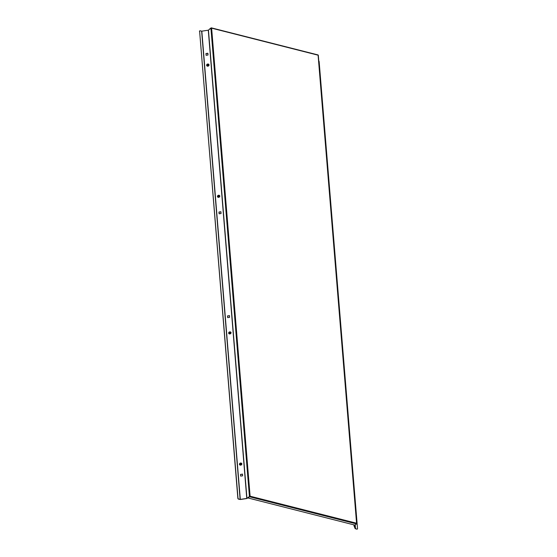 <?xml version="1.0" encoding="UTF-8"?>
<svg xmlns="http://www.w3.org/2000/svg" width="557" height="557" viewBox="0 0 557 557"><rect width="100%" height="100%" fill="white"/><g stroke="black" fill="none" stroke-linecap="round" stroke-linejoin="round"><path stroke-width="0.84" d="M356.577 523.845L356.577 523.225L356.529 523.914L249.668 496.795L250.1 496.203L246.828 498.529L240.359 499.511L238.528 499.128A0.745 0.529 -126.6 0 1 237.86 498.313L237.999 498.209A0.745 0.529 53.4 0 0 238.668 499.023L240.311 499.399L201.815 31.171L208.283 30.189L211.131 28.101M229.456 315.701L227.555 315.986L227.688 317.622M242.49 474.188L240.582 474.48L240.715 476.11M206.118 55.296L205.986 53.66L207.886 53.375M219.152 213.784L219.012 212.147L220.92 211.862M227.507 315.882L227.653 317.629L229.588 317.337L229.449 315.582L227.555 315.986M240.533 474.369L240.68 476.117L242.622 475.824L242.476 474.077L240.582 474.48M208.283 30.189L246.779 498.418L240.311 499.399M208.026 55.004L206.083 55.296L205.937 53.549L207.879 53.256L208.026 55.004M221.052 213.498L219.11 213.791L218.971 212.043L220.913 211.744L221.052 213.498M210.915 28.066L249.432 496.51L246.939 498.362L208.443 30.134M354.691 525.049L353.946 525.683L355.164 528.649L356.828 529.15L355.505 528.677L355.199 524.903M354.893 525.105L354.189 525.662L355.505 528.677M356.577 523.225L318.103 55.185L211.618 28.163L250.1 496.203L356.577 523.225L356.522 523.684M357.281 529.032A0.745 0.529 -126.6 0 1 356.828 529.15M356.967 529.046A0.745 0.529 53.4 0 0 357.524 528.544L319.14 61.632A0.745 0.529 53.4 0 0 318.778 60.978M211.618 28.163L211.117 27.885L209.516 29.103M249.961 496.301L248.06 497.986L354.92 525.112L356.529 523.914M248.06 497.986L249.647 496.579M237.999 498.209L199.615 31.296A0.745 0.529 53.4 0 1 200.172 30.795L201.815 31.171M199.615 31.296L237.86 498.313M199.476 31.401A0.745 0.529 -126.6 0 1 199.719 30.913M228.718 333.385L228.711 333.365A1.239 1.086 -22.5 0 0 228.718 333.385A1.239 1.086 -22.5 0 0 231.002 332.438A1.239 1.086 -22.5 0 0 231.002 332.432L230.995 332.418A1.239 1.086 -22.5 0 0 228.711 333.365A1.239 1.086 -22.5 0 0 230.995 332.418M230.473 332.731L229.435 332.494L229.233 333.058L229.644 333.455L230.473 332.731M230.438 332.828L230.055 332.334M230.145 332.55L229.359 333.177M206.703 65.594L206.689 65.573A1.239 1.086 -22.5 0 0 208.986 64.647A1.239 1.086 -22.5 0 0 208.979 64.64L208.979 64.626A1.239 1.086 -22.5 0 0 206.689 65.573A1.239 1.086 -22.5 0 0 208.979 64.626M208.36 64.73L207.267 64.897L207.315 65.468L208.402 65.301L208.36 64.73M208.374 64.925L207.789 64.528M207.879 64.751L207.385 65.489M217.474 196.732L217.481 196.76A1.239 1.086 -22.5 0 0 217.481 196.76A1.239 1.086 -22.5 0 0 219.764 195.799A1.239 1.086 -22.5 0 0 217.474 196.732A1.239 1.086 -22.5 0 0 219.764 195.792L219.771 195.813M219.207 196.001L218.121 195.946L218.031 196.524L219.11 196.579L219.207 196.001M219.18 196.148L218.713 195.688M218.804 195.911L218.142 196.593M239.489 464.531L239.503 464.552A1.239 1.086 -22.5 0 0 241.787 463.605A1.239 1.086 -22.5 0 0 241.78 463.598A1.239 1.086 -22.5 0 0 239.489 464.531A1.239 1.086 -22.5 0 0 241.78 463.584L241.78 463.584M241.265 463.967L240.283 463.612L240.004 464.148L240.986 464.503L241.265 463.967M241.23 464.03L240.916 463.521M241.007 463.737L240.13 464.308M355.408 528.607L355.108 524.973M353.974 524.868L354.029 525.536M201.634 31.164L240.13 499.392M356.807 523.552L318.305 55.199M211.305 27.85L318.089 54.948"/></g></svg>
